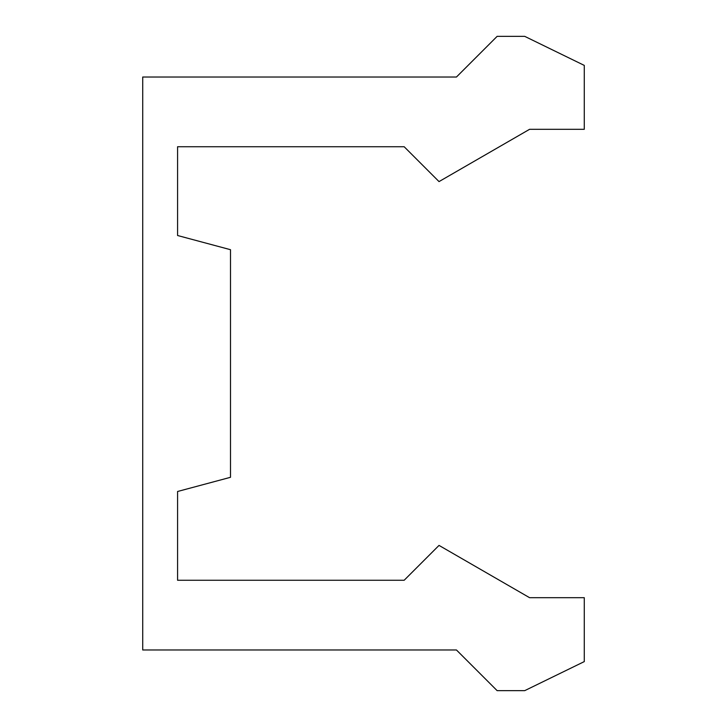 <?xml version="1.0" encoding="UTF-8"?>
<svg xmlns="http://www.w3.org/2000/svg" width="727" height="727" viewBox="0 0 727 727"><rect width="100%" height="100%" fill="white"/><g stroke="black" fill="none" stroke-linecap="round" stroke-linejoin="round"><path stroke-width="0.55" stroke-dasharray="3.63 2.73" d="M404.167 580.264L177.579 580.264L177.579 491.488L177.579 580.264L404.167 580.264L439.026 545.404L529.592 597.694L584.281 597.694L584.281 661.597L524.712 690.65L497.132 690.65L456.456 649.983L142.719 649.983L142.719 77.017L456.456 77.017L497.132 36.35L524.712 36.35L584.281 65.403L584.281 129.306L529.592 129.306L439.026 181.596L404.167 146.736L177.579 146.736L404.167 146.736M177.579 235.512L177.579 146.736L177.579 235.512L230.495 249.697L230.495 477.303L177.579 491.488M439.026 181.596L529.592 129.306L584.281 129.306L584.281 65.403L524.712 36.35L497.132 36.35M456.456 77.017L142.719 77.017L142.719 649.983L456.456 649.983M497.132 690.65L524.712 690.65L584.281 661.597L584.281 597.694L529.592 597.694L439.026 545.404M230.495 477.303L230.495 249.697"/><path stroke-width="1.09" d="M177.579 580.264L404.167 580.264L439.026 545.404L529.592 597.694L584.281 597.694L584.281 661.597L524.712 690.65L497.132 690.65L524.712 690.65L584.281 661.597L584.281 597.694L529.592 597.694L439.026 545.404L404.167 580.264L177.579 580.264L177.579 491.488L177.579 580.264M177.579 146.736L177.579 235.512L177.579 146.736L404.167 146.736L177.579 146.736M439.026 181.596L404.167 146.736L439.026 181.596L529.592 129.306L439.026 181.596M584.281 129.306L529.592 129.306L584.281 129.306L584.281 65.403L584.281 129.306M524.712 36.35L584.281 65.403L524.712 36.35L497.132 36.35L524.712 36.35M142.719 77.017L456.456 77.017L142.719 77.017L142.719 649.983L142.719 77.017M456.456 649.983L142.719 649.983L456.456 649.983L497.132 690.65M230.495 249.697L230.495 477.303L230.495 249.697L177.579 235.512M497.132 36.35L456.456 77.017M177.579 491.488L230.495 477.303"/></g></svg>
